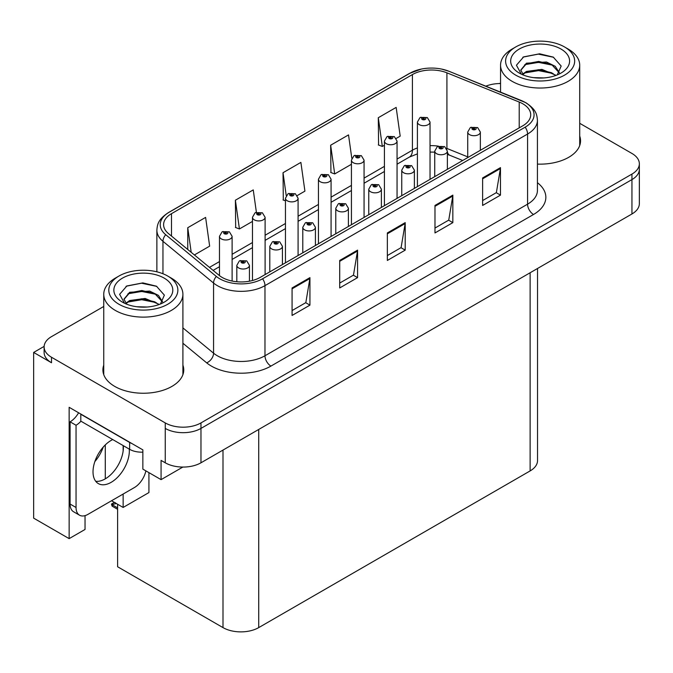 <?xml version="1.0" encoding="UTF-8"?>
<svg xmlns="http://www.w3.org/2000/svg" width="673" height="673" viewBox="0 0 673 673"><rect width="100%" height="100%" fill="white"/><g stroke="black" fill="none" stroke-linecap="round" stroke-linejoin="round"><path stroke-width="1.01" d="M44.132 346.393L33.65 352.442L33.65 518.143L69.142 538.636L69.142 407.308L142.853 449.867L142.853 469.123L161.074 479.639L161.074 460.391L165.247 462.797A25.263 14.587 0 0 0 200.966 462.797L631.947 213.972A25.263 14.587 0 0 0 639.35 203.658L639.35 169.276A25.263 14.587 0 0 1 631.947 179.59A25.263 14.587 0 0 0 639.35 169.276L639.35 163.775A25.263 14.587 0 0 0 631.947 153.461L579.714 123.302M182.854 467.062L161.074 479.639M500.552 83.107L499.4 83.545M103.751 306.467L51.51 336.626A25.263 14.587 0 0 0 44.115 346.94A25.263 14.587 0 0 0 51.51 357.254L165.247 422.913A25.263 14.587 0 0 0 200.966 422.913L200.966 428.415L631.947 179.59L200.966 428.415A25.263 14.587 0 0 1 165.247 428.415A25.263 14.587 0 0 0 200.966 428.415L200.966 462.797M33.65 352.442L51.51 362.755A25.263 14.587 0 0 1 44.115 352.442L44.115 346.94M537.525 268.485L537.525 460.601A25.263 14.587 180 0 1 530.131 470.915L258.726 627.606A25.263 14.587 180 0 1 222.999 627.606L117.607 566.759L117.607 504.254M111.533 500.754L123.142 507.45L148.926 492.569L148.926 472.631M85.034 515.627L85.034 529.458L69.142 538.636M123.142 507.45L123.142 494.049M123.142 450.952L123.142 445.576M94.851 461.585A26.945 15.555 120 0 0 103.221 447.099M105.282 478.848L105.282 444.92M103.751 365.17A40.422 23.336 0 0 0 102.91 369.906A40.422 23.336 0 0 0 114.747 386.411A40.422 23.336 0 0 0 158.803 391.467A40.422 23.336 0 0 0 183.754 369.906A40.422 23.336 0 0 0 182.905 365.17M103.751 370.672A40.422 23.336 0 0 0 103.196 372.657M522.803 103.785A26.945 15.555 180 0 1 530.703 114.789A26.945 15.555 180 0 1 522.803 125.792L260.215 277.394A26.945 15.555 180 0 1 219.087 275.316L168.477 233.581A26.945 15.555 180 0 1 163.598 224.664A26.945 15.555 180 0 1 171.497 213.661L412.414 74.568A26.945 15.555 180 0 1 446.922 72.827L519.211 102.044A26.945 15.555 180 0 1 522.803 103.785M525.184 102.414A30.319 17.498 0 0 0 521.138 100.454L448.857 71.229A30.319 17.498 0 0 0 441.572 69.067A30.319 17.498 0 0 0 421.357 69.067A30.319 17.498 0 0 0 410.034 73.189L169.108 212.281A30.319 17.498 0 0 0 165.718 234.7L216.327 276.435A30.319 17.498 0 0 0 262.596 278.773L525.184 127.163A30.319 17.498 0 0 0 525.184 102.414M292.074 287.951L292.074 315.452L309.933 305.138L309.933 277.638L292.074 287.951M292.074 310.573L305.828 302.631L309.866 278.546A6.738 3.887 -120 0 0 309.933 277.638M305.71 302.699L309.933 305.138M339.705 260.451L339.705 287.951L357.573 277.638L357.573 250.137L339.705 260.451M339.705 283.072L353.468 275.131L357.498 251.046A6.738 3.887 -120 0 0 357.573 250.137M353.342 275.198L357.573 277.638M482.617 177.941L482.617 205.442L500.476 195.128L500.476 167.627L482.617 177.941M482.617 200.562L496.371 192.621L500.401 168.544A6.738 3.887 -120 0 0 500.476 167.627M496.253 192.688L500.476 195.128M434.977 205.442L434.977 232.942L452.845 222.637L452.845 195.128L434.977 205.442M434.977 228.063L448.74 220.121L452.769 196.045A6.738 3.887 -120 0 0 452.845 195.128M448.613 220.197L452.845 222.637M387.345 232.942L387.345 260.451L405.205 250.137L405.205 222.628L387.345 232.942M387.345 255.572L401.1 247.622L405.138 223.545A6.738 3.887 -120 0 0 405.205 222.628M400.982 247.698L405.205 250.137M537.433 164.094A40.422 23.336 0 0 0 580.555 140.817A40.422 23.336 0 0 0 579.714 136.072M200.966 422.913L631.947 174.088A25.263 14.587 0 0 0 639.35 163.775M500.552 83.536A25.263 14.587 0 0 0 485.864 86.169M194.388 254.949L209.648 246.141L205.61 217.404L187.75 227.718L187.75 249.481M351.802 158.281L348.521 134.903L330.653 145.217L330.948 172.549M396.254 138.402L400.191 136.131L396.153 107.402L378.293 117.716L378.579 145.048M256.388 212.247L253.25 189.904L235.39 200.218L235.676 227.558M297.289 195.54L304.919 191.14L300.881 162.403L283.022 172.717L283.308 200.049M285.461 200.857L283.022 199.948M283.022 172.717L286.227 195.582M330.653 145.217L334.691 173.954L351.432 164.279M334.691 173.954L330.653 172.439M378.293 117.716L382.323 146.445L384.418 145.233M382.323 146.445L378.293 144.939M235.39 200.218L239.42 228.955L252.468 221.417M239.42 228.955L235.39 227.449M187.75 227.718L191.199 252.325M183.468 372.657A40.422 23.336 0 0 0 182.905 370.672M580.269 143.568A40.422 23.336 0 0 0 579.714 141.574M232.118 281.045L232.118 236.332A6.318 3.643 180 0 1 228.214 239.697A6.318 3.643 180 0 1 221.333 238.907A6.318 3.643 180 0 1 219.482 236.332L222.006 231.949A4.206 2.532 57.8 0 1 224.244 232.067A2.103 1.211 0 0 0 224.311 233.75A2.103 1.211 0 0 0 227.289 233.75A2.103 1.211 0 0 0 227.289 232.034A2.103 1.211 0 0 0 224.378 231.992L225.228 232.53A0.841 0.488 180 0 1 226.12 233.338A0.841 0.488 180 0 1 225.177 232.564L224.244 232.067M225.228 233.253L225.228 232.53M224.378 231.992A4.206 2.322 -117.9 0 0 222.41 231.714A4.206 2.322 -117.9 0 0 222.225 231.832M225.177 233.22L225.177 232.564M115.537 502.899L114.898 502.538L115.537 502.899M249.439 281.196L249.439 265.381A6.318 3.643 180 0 1 245.544 268.746A6.318 3.643 180 0 1 238.663 267.955A6.318 3.643 180 0 1 236.812 265.381L239.327 260.998A4.206 2.532 57.8 0 1 241.573 261.116A2.103 1.211 0 0 0 241.641 262.798A2.103 1.211 0 0 0 244.619 262.798A2.103 1.211 0 0 0 244.619 261.082A2.103 1.211 0 0 0 241.708 261.048L242.558 261.578A0.841 0.488 180 0 1 243.449 262.386A0.841 0.488 180 0 1 242.507 261.612L241.573 261.116M242.558 262.302L242.558 261.578M241.708 261.048A4.206 2.322 -117.9 0 0 239.739 260.762A4.206 2.322 -117.9 0 0 239.546 260.88M242.507 262.268L242.507 261.612M112.728 504.38L112.088 506.121L111.466 504.077L112.728 504.38L116.362 503.539M114.376 502.395L111.466 504.077M265.103 274.576L265.103 217.286A6.318 3.643 180 0 1 261.2 220.651A6.318 3.643 180 0 1 254.318 219.861A6.318 3.643 180 0 1 252.468 217.286L254.991 212.904A4.206 2.532 57.8 0 1 257.237 213.021A2.103 1.211 0 0 0 257.296 214.704A2.103 1.211 0 0 0 260.274 214.704A2.103 1.211 0 0 0 260.274 212.988A2.103 1.211 0 0 0 257.364 212.954L258.222 213.484A0.841 0.488 180 0 1 259.105 214.292A0.841 0.488 180 0 1 258.188 214.191L257.237 213.021M258.222 214.207L258.222 213.484M257.364 212.954A4.206 2.322 -117.9 0 0 255.395 212.668A4.206 2.322 -117.9 0 0 255.21 212.786M258.188 214.191A0.841 0.488 180 0 1 258.163 213.518M298.089 255.53L298.089 198.241A6.318 3.643 180 0 1 294.194 201.606A6.318 3.643 180 0 1 287.312 200.815A6.318 3.643 180 0 1 285.461 198.241L287.977 193.858A4.206 2.532 57.8 0 1 290.223 193.984A2.103 1.211 0 0 0 290.282 195.658A2.103 1.211 0 0 0 293.26 195.658A2.103 1.211 0 0 0 293.26 193.942A2.103 1.211 0 0 0 290.349 193.908L291.207 194.447A0.841 0.488 180 0 1 292.099 195.254A0.841 0.488 180 0 1 291.157 194.472L290.223 193.984M291.207 195.162L291.207 194.447M290.349 193.908A4.206 2.322 -117.9 0 0 288.381 193.622A4.206 2.322 -117.9 0 0 288.195 193.74M291.157 195.128L291.157 194.472M331.074 236.484L331.074 179.195A6.318 3.643 180 0 1 327.179 182.56A6.318 3.643 180 0 1 320.298 181.769A6.318 3.643 180 0 1 318.447 179.195L320.962 174.812A4.206 2.532 57.8 0 1 323.208 174.938A2.103 1.211 0 0 0 323.276 176.612A2.103 1.211 0 0 0 326.254 176.612A2.103 1.211 0 0 0 326.254 174.896A2.103 1.211 0 0 0 323.343 174.862L324.193 175.401A0.841 0.488 180 0 1 325.084 176.208A0.841 0.488 180 0 1 324.167 176.099L324.193 175.401M323.343 174.862A4.206 2.322 -117.9 0 0 321.374 174.576A4.206 2.322 -117.9 0 0 321.189 174.694M324.142 176.082L323.208 174.938M324.167 176.099A0.841 0.488 180 0 1 324.142 175.426M282.433 264.573L282.433 246.335A6.318 3.643 180 0 1 278.529 249.7A6.318 3.643 180 0 1 271.648 248.909A6.318 3.643 180 0 1 269.797 246.335L272.321 241.952A4.206 2.532 57.8 0 1 274.559 242.078A2.103 1.211 0 0 0 274.626 243.752A2.103 1.211 0 0 0 277.604 243.752A2.103 1.211 0 0 0 277.604 242.036A2.103 1.211 0 0 0 274.693 242.002L275.543 242.541A0.841 0.488 180 0 1 276.435 243.348A0.841 0.488 180 0 1 275.493 242.566L274.559 242.078M275.543 243.256L275.543 242.541M274.693 242.002A4.206 2.322 -117.9 0 0 272.725 241.716A4.206 2.322 -117.9 0 0 272.54 241.834M275.493 243.222L275.493 242.566M315.418 245.527L315.418 227.289A6.318 3.643 180 0 1 311.515 230.654A6.318 3.643 180 0 1 304.633 229.863A6.318 3.643 180 0 1 302.783 227.289L305.306 222.906A4.206 2.532 57.8 0 1 307.553 223.032A2.103 1.211 0 0 0 307.611 224.706A2.103 1.211 0 0 0 310.589 224.706A2.103 1.211 0 0 0 310.589 222.99A2.103 1.211 0 0 0 307.679 222.956L308.537 223.495A0.841 0.488 180 0 1 309.42 224.302A0.841 0.488 180 0 1 308.503 224.193L307.553 223.032M308.537 224.21L308.537 223.495M307.679 222.956A4.206 2.322 -117.9 0 0 305.71 222.67A4.206 2.322 -117.9 0 0 305.525 222.788M308.503 224.193A0.841 0.488 180 0 1 308.478 223.52M348.404 226.481L348.404 208.243A6.318 3.643 180 0 1 344.509 211.608A6.318 3.643 180 0 1 337.627 210.817A6.318 3.643 180 0 1 335.777 208.243L338.292 203.86A4.206 2.532 57.8 0 1 340.538 203.986A2.103 1.211 0 0 0 340.597 205.66A2.103 1.211 0 0 0 343.575 205.66A2.103 1.211 0 0 0 343.575 203.944A2.103 1.211 0 0 0 340.664 203.911L341.522 204.449A0.841 0.488 180 0 1 342.414 205.257A0.841 0.488 180 0 1 341.472 204.474L340.538 203.986M341.522 205.164L341.522 204.449M340.664 203.911A4.206 2.322 -117.9 0 0 338.696 203.625A4.206 2.322 -117.9 0 0 338.511 203.742M341.472 205.13L341.472 204.474M381.389 207.435L381.389 189.197A6.318 3.643 180 0 1 377.494 192.562A6.318 3.643 180 0 1 370.613 191.78A6.318 3.643 180 0 1 368.762 189.197L371.277 184.814A4.206 2.532 57.8 0 1 373.523 184.94A2.103 1.211 0 0 0 373.591 186.623A2.103 1.211 0 0 0 376.569 186.623A2.103 1.211 0 0 0 376.569 184.898A2.103 1.211 0 0 0 373.658 184.865L374.508 185.403A0.841 0.488 180 0 1 375.399 186.211A0.841 0.488 180 0 1 374.457 185.428L373.523 184.94M374.508 186.118L374.508 185.403M373.658 184.865A4.206 2.322 -117.9 0 0 371.689 184.579A4.206 2.322 -117.9 0 0 371.496 184.696M374.457 186.084L374.457 185.428M112.728 439.562A25.683 14.831 120 0 0 111.18 440.378A25.683 14.831 120 0 0 94.397 463.016A25.683 14.831 120 0 0 98.334 483.593A25.683 14.831 120 0 0 111.18 482.322A25.683 14.831 120 0 0 129.275 449.11M123.319 445.669A25.683 14.831 -60 0 1 105.224 478.882A25.683 14.831 -60 0 1 95.709 481.271M145.873 470.864A16.842 9.725 -60 0 1 134.398 487.546L87.953 514.365A16.842 9.725 -60 0 1 79.532 515.198A16.842 9.725 -60 0 1 76.049 507.492L76.049 425.252L70.093 421.82A16.842 9.725 120 0 0 78.598 412.776M80.945 421.205A16.842 9.725 -60 0 1 76.049 425.252M79.532 515.198L73.576 511.758A16.842 9.725 -60 0 1 70.093 504.052L70.093 421.82M131.866 443.524A16.842 9.725 180 0 1 129.637 442.447L80.81 414.257A16.842 9.725 0 0 0 81.004 414.156M129.637 442.447L129.637 449.32A16.842 9.725 0 0 0 142.853 452.138M80.81 414.257L80.81 421.13L129.637 449.32M543.961 77.925L533.605 77.647M536.541 77.95L540.991 78.068M556.125 75.351L541.933 69.369L526.437 71.439L522.559 74.181M555.705 75.502L551.49 72.701L538.602 69.681L525.941 72.238M559.364 72.718L555.225 66.291L546.476 62L526.437 63.186L520.767 70.068L523.569 75.132M520.776 70.312L526.437 63.742L538.669 61.428L551.608 64.507L559.271 72.835M522.828 74.459L526.143 72.137M568.121 49.028L564.546 46.959A34.525 19.929 180 0 1 564.546 75.149A34.525 19.929 180 0 1 515.72 75.149A34.525 19.929 180 0 1 515.72 46.959A34.525 19.929 180 0 1 564.546 46.959L568.121 49.028A39.581 22.848 180 0 1 579.714 65.18A39.581 22.848 180 0 1 568.121 81.34A39.581 22.848 180 0 1 512.145 81.34A39.581 22.848 180 0 1 500.552 65.18A39.581 22.848 180 0 1 512.145 49.028L515.72 46.959M519.295 49.028A29.469 17.018 180 0 1 560.971 49.028A29.469 17.018 180 0 1 560.971 73.088A29.469 17.018 180 0 1 519.295 73.088A29.469 17.018 180 0 1 519.295 49.028M557.252 74.905L561.173 66.055L553.273 57.112L539.645 53.798L523.661 56.877L516.427 65.231L521.306 74.148M552.979 65.264L538.501 62.37L524.747 64.684M553.643 57.298L538.341 54.118L523.308 57.054M552.954 73.5L538.551 70.623L524.738 72.936M147.16 307.023L136.796 306.745M139.74 307.039L144.19 307.157M159.324 304.44L145.132 298.459L129.637 300.528L125.758 303.271M158.895 304.6L154.689 301.79L141.801 298.778L129.132 301.336M162.563 301.815L158.424 295.38L149.675 291.089L129.637 292.275L123.967 299.157L126.768 304.221M123.975 299.409L129.637 292.831L141.868 290.517L154.807 293.596L162.471 301.933M126.028 303.557L129.334 301.235M171.321 278.117L167.745 276.056A34.525 19.929 180 0 1 167.745 304.246A34.525 19.929 180 0 1 118.919 304.246A34.525 19.929 180 0 1 118.919 276.056A34.525 19.929 180 0 1 167.745 276.056L171.312 278.117A39.581 22.848 180 0 1 171.321 278.117A39.581 22.848 180 0 1 182.905 294.278A39.581 22.848 180 0 1 171.312 310.43A39.581 22.848 180 0 1 115.344 310.43A39.581 22.848 180 0 1 103.751 294.278A39.581 22.848 180 0 1 115.344 278.117L118.919 276.056M122.486 278.117A29.469 17.018 180 0 1 164.17 278.117A29.469 17.018 180 0 1 164.17 302.185A29.469 17.018 180 0 1 122.486 302.177A29.469 17.018 180 0 1 122.486 278.117M160.452 304.003L164.372 295.144L156.472 286.202L142.844 282.887L126.861 285.966L119.626 294.32L124.505 303.237M156.178 294.353L141.7 291.459L127.946 293.773M156.843 286.395L141.54 283.207L126.499 286.151M156.144 302.598L141.751 299.712L127.937 302.034M364.068 217.438L364.068 160.149A6.318 3.643 180 0 1 360.164 163.514A6.318 3.643 180 0 1 353.283 162.723A6.318 3.643 180 0 1 351.432 160.149L353.956 155.766A4.206 2.532 57.8 0 1 356.194 155.892A2.103 1.211 0 0 0 356.261 157.566A2.103 1.211 0 0 0 359.239 157.566A2.103 1.211 0 0 0 359.239 155.85A2.103 1.211 0 0 0 356.328 155.816L357.178 156.355A0.841 0.488 180 0 1 358.07 157.162A0.841 0.488 180 0 1 357.127 156.38L356.194 155.892M357.178 157.07L357.178 156.355M356.328 155.816A4.206 2.322 -117.9 0 0 354.36 155.53A4.206 2.322 -117.9 0 0 354.175 155.648M357.127 157.036L357.127 156.38M397.053 198.392L397.053 141.103A6.318 3.643 180 0 1 393.15 144.468A6.318 3.643 180 0 1 386.268 143.686A6.318 3.643 180 0 1 384.418 141.103L386.941 136.72A4.206 2.532 57.8 0 1 389.187 136.846A2.103 1.211 0 0 0 389.246 138.529A2.103 1.211 0 0 0 392.224 138.529A2.103 1.211 0 0 0 392.224 136.804A2.103 1.211 0 0 0 389.314 136.77L390.172 137.309A0.841 0.488 180 0 1 391.055 138.116A0.841 0.488 180 0 1 390.138 138.007L389.187 136.846M390.172 138.024L390.172 137.309M389.314 136.77A4.206 2.322 -117.9 0 0 387.345 136.484A4.206 2.322 -117.9 0 0 387.16 136.602M390.138 138.007A0.841 0.488 180 0 1 390.113 137.334M430.039 179.346L430.039 122.057A6.318 3.643 180 0 1 426.144 125.43A6.318 3.643 180 0 1 419.262 124.64A6.318 3.643 180 0 1 417.411 122.057L419.927 117.674A4.206 2.532 57.8 0 1 422.173 117.8A2.103 1.211 0 0 0 422.232 119.483A2.103 1.211 0 0 0 425.21 119.483A2.103 1.211 0 0 0 425.21 117.758A2.103 1.211 0 0 0 422.299 117.725L423.157 118.263A0.841 0.488 180 0 1 424.049 119.071A0.841 0.488 180 0 1 423.107 118.288L422.173 117.8M423.157 118.978L423.157 118.263M422.299 117.725A4.206 2.322 -117.9 0 0 420.331 117.439A4.206 2.322 -117.9 0 0 420.145 117.556M423.107 118.953L423.107 118.288M414.383 188.39L414.383 170.151A6.318 3.643 180 0 1 410.48 173.525A6.318 3.643 180 0 1 403.598 172.734A6.318 3.643 180 0 1 401.747 170.151L404.271 165.768A4.206 2.532 57.8 0 1 406.509 165.894A2.103 1.211 0 0 0 406.576 167.577A2.103 1.211 0 0 0 409.554 167.577A2.103 1.211 0 0 0 409.554 165.852A2.103 1.211 0 0 0 406.643 165.819L407.493 166.357A0.841 0.488 180 0 1 408.385 167.165A0.841 0.488 180 0 1 407.443 166.382L406.509 165.894M407.493 167.072L407.493 166.357M406.643 165.819A4.206 2.322 -117.9 0 0 404.675 165.533A4.206 2.322 -117.9 0 0 404.49 165.651M407.443 167.047L407.443 166.382M447.368 169.344L447.368 151.105A6.318 3.643 180 0 1 443.465 154.479A6.318 3.643 180 0 1 436.584 153.688A6.318 3.643 180 0 1 434.733 151.105L437.257 146.722A4.206 2.532 57.8 0 1 439.503 146.849A2.103 1.211 0 0 0 439.562 148.531A2.103 1.211 0 0 0 442.54 148.531A2.103 1.211 0 0 0 442.54 146.807A2.103 1.211 0 0 0 439.629 146.773L440.487 147.311A0.841 0.488 180 0 1 441.37 148.119A0.841 0.488 180 0 1 440.453 148.01L439.503 146.849M440.487 148.026L440.487 147.311M439.629 146.773A4.206 2.322 -117.9 0 0 437.66 146.487A4.206 2.322 -117.9 0 0 437.475 146.613M440.453 148.01A0.841 0.488 180 0 1 440.428 147.345M480.354 150.298L480.354 132.059A6.318 3.643 180 0 1 476.459 135.433A6.318 3.643 180 0 1 469.577 134.642A6.318 3.643 180 0 1 467.727 132.059L470.242 127.677A4.206 2.532 57.8 0 1 472.488 127.803A2.103 1.211 0 0 0 472.547 129.485A2.103 1.211 0 0 0 475.525 129.485A2.103 1.211 0 0 0 475.525 127.761A2.103 1.211 0 0 0 472.614 127.727L473.472 128.265A0.841 0.488 180 0 1 474.364 129.073A0.841 0.488 180 0 1 473.447 128.972L473.472 128.265M472.614 127.727A4.206 2.322 -117.9 0 0 470.646 127.441A4.206 2.322 -117.9 0 0 470.461 127.567M473.422 128.955L472.488 127.803M473.447 128.972A0.841 0.488 180 0 1 473.422 128.299M631.947 213.972L631.947 174.088M165.247 462.797L165.247 422.913M258.726 627.606L258.726 429.45M530.131 470.915L530.131 272.758M222.999 627.606L222.999 450.077M537.433 182.711A42.105 24.312 180 0 1 533.521 214.485L270.933 366.087A8.421 4.862 60 0 1 264.977 355.773L527.573 204.171A33.684 19.45 0 0 0 537.433 190.417L537.433 120.29A33.684 19.45 180 0 1 527.573 134.036A8.421 4.862 -120 0 0 525.184 127.163M270.933 366.087A42.105 24.312 180 0 1 211.389 366.087A42.105 24.312 180 0 1 206.67 362.848L182.905 343.247M216.327 276.435A8.421 5.636 129.5 0 0 213.568 283.047L213.568 353.182A33.684 19.45 0 0 0 217.345 355.773A33.684 19.45 0 0 0 264.977 355.773L264.977 285.646A33.684 19.45 180 0 1 213.568 283.047L162.959 241.313A33.684 19.45 180 0 1 156.868 230.158L156.868 271.808M521.668 100.672A8.421 3.945 112 0 0 521.398 100.538A8.421 3.945 112 0 0 521.138 100.454M421.357 69.067L409.394 73.458A8.421 4.862 60 0 1 410.034 73.189M169.108 212.281A8.421 4.862 -120 0 0 168.477 212.559C158.138 219.373 157.364 224.311 156.868 230.158M165.718 234.7A8.421 5.636 129.5 0 0 162.959 241.313L162.959 273.751M449.354 71.431A8.421 3.945 112 0 0 449.11 71.313A8.421 3.945 112 0 0 448.857 71.229M262.596 278.773A8.421 4.862 60 0 1 264.977 285.646L527.573 134.036L527.573 204.171A8.421 4.862 60 0 0 533.521 214.485M51.51 357.254L51.51 362.755M182.905 327.902L213.568 353.182A8.421 5.636 -50.5 0 1 206.67 362.848M171.497 213.661L171.497 236.072M519.211 102.044L519.211 127.87M446.922 72.827L446.922 148.455A26.945 15.555 0 0 0 446.485 148.279M467.727 156.868L446.922 148.455A15.159 7.1 -68 0 0 446.931 149.086M438.384 146.159A26.945 15.555 0 0 0 430.039 145.662M417.411 147.925A26.945 15.555 0 0 0 412.414 150.197L397.053 159.064M412.414 74.568L412.414 150.197A15.159 8.749 60 0 1 409.277 157.137L397.053 164.195M384.418 166.357L364.068 178.109M351.432 185.403L331.074 197.155M318.447 204.449L298.089 216.201M285.461 223.495L265.103 235.247M252.468 242.541L232.118 254.293M219.482 261.587L209.454 267.374M462.696 160.494L449.934 155.337A15.159 7.1 -68 0 1 447.368 151.997M387.345 233.817L405.138 223.545M434.977 206.317L452.769 196.045M482.617 178.816L500.401 168.544M339.705 261.317L357.498 251.046M292.074 288.818L309.866 278.546M117.607 507.879L112.728 505.061M76.049 507.492L70.093 504.052M537.433 120.29C536.877 114.503 536.398 109.733 525.823 102.683L449.11 71.313L441.572 69.067M409.394 73.458L168.477 212.559M449.934 155.337L447.368 154.411M434.733 152.14L430.039 152.064M417.411 153.856L409.277 157.137M384.418 171.489L364.068 183.241M351.432 190.526L331.074 202.287M318.447 209.572L298.089 221.324M285.461 228.618L265.103 240.37M252.468 247.664L232.118 259.416M219.482 266.71L213.114 270.386M232.118 236.332L229.392 231.823L222.41 231.714M219.482 275.636L219.482 236.332M249.439 265.381L246.722 260.872L239.739 260.762M236.812 281.751L236.812 265.381M117.607 509.31L112.088 506.121M265.103 217.286L262.377 212.777L255.395 212.668M252.468 280.515L252.468 217.286M298.089 198.241L295.371 193.731L288.381 193.622M285.461 262.823L285.461 198.241M331.074 179.195L328.357 174.686L321.374 174.576M318.447 243.777L318.447 179.195M282.433 246.335L279.707 241.826L272.725 241.716M269.797 271.858L269.797 246.335M315.418 227.289L312.693 222.78L305.71 222.67M302.783 252.821L302.783 227.289M348.404 208.243L345.686 203.734L338.696 203.625M335.777 233.775L335.777 208.243M381.389 189.197L378.672 184.688L371.689 184.579M368.762 214.729L368.762 189.197M500.552 92.108L500.552 65.18M551.608 64.515L552.281 64.86M522.812 57.306L523.661 56.877M579.714 145.553L579.714 65.18M103.751 374.642L103.751 294.278M154.798 293.613L155.48 293.95M126.011 286.395L126.861 285.966M182.905 374.642L182.905 294.278M364.068 160.149L361.342 155.64L354.36 155.53M351.432 224.732L351.432 160.149M397.053 141.103L394.328 136.594L387.345 136.484M384.418 205.686L384.418 141.103M430.039 122.057L427.321 117.556L420.331 117.439M417.411 186.64L417.411 122.057M414.383 170.151L411.657 165.651L404.675 165.533M401.747 195.683L401.747 170.151M447.368 151.105L444.643 146.605L437.66 146.487M434.733 176.637L434.733 151.105M480.354 132.059L477.637 127.559L470.646 127.441M467.727 157.591L467.727 132.059"/></g></svg>
